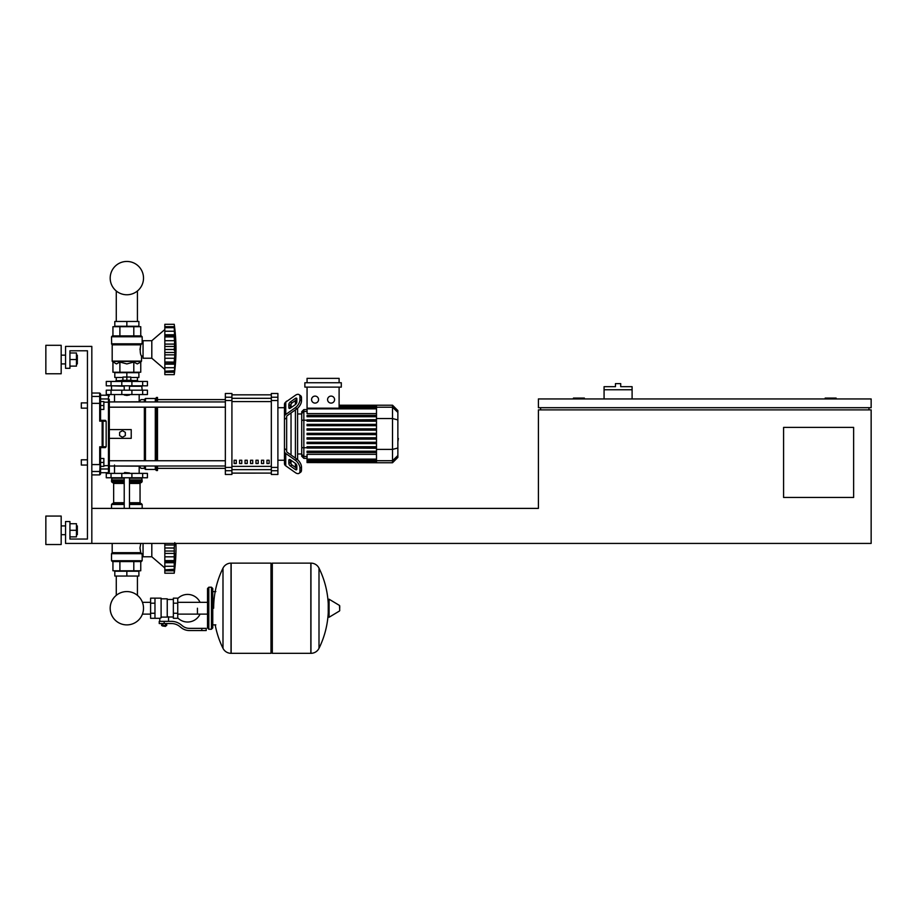 <?xml version="1.0" encoding="UTF-8"?>
<svg xmlns="http://www.w3.org/2000/svg" width="917" height="917" viewBox="0 0 917 917"><rect width="100%" height="100%" fill="white"/><g stroke="black" fill="none" stroke-linecap="round" stroke-linejoin="round"><path stroke-width="1.38" d="M836.121 398.941L836.121 398.07L825.174 398.07L825.174 398.941M584.37 398.941L584.37 398.07L573.434 398.07L573.434 398.941M853.635 497.461L783.588 497.461L783.588 427.402L853.635 427.402L853.635 497.461M871.15 398.941L538.405 398.941L538.405 407.698L871.15 407.698L871.15 398.941M540.594 407.698L540.594 409.888M868.961 407.698L868.961 409.888M871.15 409.888L538.405 409.888L538.405 508.396L91.826 508.396L91.826 543.426L871.15 543.426L871.15 409.888M632.1 389.748L604.074 389.748L604.074 386.687L615.456 386.687L615.456 383.627L620.717 383.627L620.717 386.687L632.1 386.687L632.1 398.941M604.074 398.941L604.074 389.748M116.276 576.048L116.276 595.351A16.655 16.655 0 0 0 110.189 608.223A16.655 16.655 0 0 1 126.844 591.568A16.655 16.655 0 0 1 143.511 608.223A16.655 16.655 0 0 1 126.844 624.89A16.655 16.655 0 0 1 110.189 608.223A16.655 16.655 0 0 0 126.844 624.89A16.655 16.655 0 0 0 143.511 608.223A16.655 16.655 0 0 1 126.844 624.89A16.655 16.655 0 0 1 116.276 595.351A16.655 16.655 0 0 0 123.852 624.615A16.655 16.655 0 0 0 142.433 614.115L150.594 614.115M137.424 576.048L137.424 595.351A16.655 16.655 0 0 1 142.433 602.331A16.655 16.655 0 0 0 137.424 595.351A16.655 16.655 0 0 1 142.433 602.331L150.594 602.331M116.276 321.454L116.276 290.976M137.424 321.454L137.424 290.976M81.315 459.807L81.315 465.057L81.315 459.807L87.447 459.807L87.447 408.145L81.315 408.145L81.315 402.884L87.447 402.884L87.447 350.787L69.933 350.787L69.933 368.302L65.554 368.302L65.554 346.408L91.826 346.408L91.826 543.426L65.554 543.426L65.554 521.532L69.933 521.532L69.933 539.047L87.447 539.047L87.447 350.787L69.933 350.787M103.862 462.432L103.862 458.489L100.583 458.489L100.583 466.375L103.862 466.375L103.862 462.432L100.583 462.432M81.315 402.884L81.315 408.145M103.862 405.509L103.862 401.577L100.583 401.577L100.583 409.452L103.862 409.452L103.862 405.509L100.583 405.509M197.442 608.223L197.442 614.115L197.442 608.223M177.738 617.875A13.789 13.789 0 0 0 200.066 614.115M200.066 602.331A13.789 13.789 0 0 0 177.738 598.572M154.973 598.159L161.105 598.159L161.105 617.794L159.787 618.299L150.594 618.299L150.594 598.159L154.973 598.159L154.973 618.299M173.359 616.981L168.545 616.981L168.545 621.359M173.359 603.191L173.359 618.299L177.738 618.299L177.738 598.159L173.359 598.159L173.359 603.191L177.738 603.191M173.359 599.466L167.238 599.466M167.238 616.407L168.545 616.981M161.105 617.107L167.238 617.107L167.238 598.812L161.105 598.812M165.92 625.956L162.424 625.956L165.484 626.391L165.92 625.52M165.438 623.549L165.438 625.52L166.699 625.52L166.699 623.549M161.644 623.549L161.644 625.52L165.438 625.52M162.905 623.549L162.905 625.52M201.82 630.552L206.199 630.552L206.199 628.363L201.82 628.363L201.82 630.552L189.418 630.552A13.136 13.136 0 0 1 181.211 627.675L179.652 626.426A13.136 13.136 0 0 0 171.445 623.549L159.249 623.549L159.249 621.359L164.166 621.359L164.166 623.549M164.166 621.359L171.445 621.359A15.325 15.325 0 0 1 181.016 624.718L182.575 625.967A10.947 10.947 0 0 0 189.418 628.363L201.82 628.363M173.359 613.255L177.738 613.255M154.973 603.191L150.594 603.191M154.973 613.255L150.594 613.255M310.84 653.317L310.84 563.13L310.955 653.317A8.975 8.975 0 0 0 319.001 648.319L319.001 568.139A8.975 8.975 0 0 0 310.955 563.13L272.315 563.13L272.315 653.317L310.84 653.317M328.24 608.223L328.24 599.672L329.077 599.202L329.077 617.256L328.24 616.786L328.24 608.223M339.737 608.223L339.737 605.908L339.737 608.223M215.186 624.867A90.634 90.634 0 0 0 222.991 648.319L222.991 568.139A8.975 8.975 0 0 1 231.038 563.13L270.996 563.13L270.996 653.317L231.153 653.317L231.153 563.13L231.038 653.317A8.975 8.975 0 0 1 222.991 648.319L222.991 608.223M211.46 587.212L208.824 587.212L208.824 629.245L211.46 629.245L211.46 587.212L212.767 588.519L212.767 627.927L212.767 624.867L215.839 624.867M147.431 477.757L106.269 477.757L106.269 473.378L147.431 473.378L147.431 477.757M124.219 472.943L129.469 472.943L124.655 472.496L124.219 473.378M164.831 567.944L151.809 556.779L143.052 556.779L143.052 543.426M164.831 545.019L174.539 545.019L174.803 542.646L174.241 547.988L164.831 547.988L164.831 543.426M174.241 547.988L174.241 573.205L174.539 570.81L174.241 573.205L164.831 573.205L164.831 569.847L174.539 569.262M174.723 555.255L174.769 554.533L174.723 555.255M174.723 564.402L174.539 566.259L164.831 566.259L164.831 562.729L174.803 562.729L174.769 563.691M174.241 569.812L164.831 569.812L164.831 566.259M164.831 562.018L174.539 562.018L174.803 562.729M164.831 562.729L164.831 560.642L174.241 560.642M164.831 547.988L174.241 548.068L174.253 548.87M174.241 560.574L164.831 560.642M164.831 573.205L174.241 573.205A181.818 181.818 0 0 0 175.938 543.426M164.831 560.574L164.831 553.409L174.803 553.409M164.831 553.409L164.831 548.068M151.809 543.426L151.809 556.779M114.808 576.048L138.891 576.048L138.891 571.234L114.808 571.234L114.808 576.048M126.844 576.048L126.844 571.234M141.298 561.594L112.401 561.594L111.519 560.723L142.169 560.723L141.298 561.594L142.169 560.723L142.169 554.59L143.052 554.59M142.169 554.59L140.76 552.664L139.969 547.781M141.803 553.685L111.519 553.685L111.519 560.723L112.401 561.594M112.183 543.426L112.183 552.664L140.76 552.664L139.957 548.022L140.748 543.426M112.057 552.974L141.562 553.364L111.519 553.685L112.183 552.664M140.748 561.594L140.748 570.787L112.94 570.787L112.94 561.594M133.802 561.594L133.802 570.787M119.898 561.594L119.898 570.787M142.169 508.396L142.169 504.465L129.469 504.465M111.519 508.396L111.519 504.465L112.401 503.582L124.219 503.582M129.469 502.711L140.049 502.711L140.049 483.442L129.469 483.442M124.219 502.711L113.651 502.711L113.651 483.442L112.768 482.571M124.219 482.571L112.401 482.571L111.519 481.689L111.966 477.757M129.469 481.689L142.169 481.689L141.734 477.757M142.169 478.193L129.469 478.193M124.219 478.193L111.519 478.193M142.169 479.946L129.469 479.946M124.219 479.946L111.519 479.946M141.952 480.164L129.469 480.164M124.219 480.164L111.748 480.164M142.169 480.382L129.469 480.382M124.219 480.382L111.519 480.382M141.298 482.571L142.169 481.689L141.298 482.571L129.469 482.571M141.298 503.582L142.169 504.465L141.298 503.582L129.469 503.582M174.803 542.646L174.436 545.34M174.287 546.601L174.253 547.174M174.803 568.116L174.539 570.81L164.831 570.81M164.831 556.825L174.539 556.825L174.322 558.625M174.287 559.21L174.253 559.817M126.844 395.445L124.219 395.009L129.469 395.009L126.844 395.445M121.594 381.438L121.594 380.337L132.105 380.337L132.105 381.438M126.844 380.337L126.844 377.059L122.912 377.059L122.912 380.337M130.787 377.495L138.891 377.495L138.891 372.68L126.844 372.68L126.844 377.059L130.787 377.059L130.787 380.337M164.831 369.391L151.809 358.226L143.052 358.226L143.052 340.711L151.809 340.711L151.809 358.226M164.831 329.547L151.809 340.711M174.723 356.702L174.769 355.979L174.723 356.702M174.723 365.849L174.241 374.64L174.539 372.256L174.241 374.64L164.831 374.64L164.831 364.175L174.803 364.175L174.769 365.138M174.539 372.256L164.831 372.256L174.539 372.256L174.769 370.101M174.241 371.247L164.831 371.247L174.539 370.709M174.241 362.089L174.803 364.175L174.539 363.464L164.831 363.602L164.831 362.089L174.241 362.089L164.831 362.02L164.831 354.856L174.803 354.856L174.241 362.02M164.831 363.464L164.831 364.175M174.241 349.434L164.831 349.434L164.831 344.093L174.803 344.093L174.803 354.856M164.831 354.856L164.831 349.515L174.241 349.515L174.253 350.317M174.241 336.848L164.831 336.848L164.831 334.762L174.803 334.762L174.436 346.775M164.831 344.093L164.831 336.917L174.241 336.917L174.253 337.674M174.769 329.409L174.241 327.644L174.539 335.473L164.831 335.335M164.831 334.762L164.831 327.69L174.241 327.69M174.539 328.24L174.241 327.644L164.831 327.644L164.831 324.297L174.241 324.297L174.78 329.444M164.831 326.681L174.539 326.681L174.803 329.386L174.654 327.736M174.517 326.509L174.413 325.718L174.517 326.509M174.723 333.089L174.769 333.799M174.539 335.473L174.803 334.762M164.831 340.677L174.539 340.677L174.723 342.236L174.287 338.281M164.831 324.297L174.241 324.297A181.818 181.818 0 0 1 174.241 374.64L164.831 374.64M138.891 321.454L114.808 321.454L114.808 326.269L138.891 326.269L138.891 321.454M126.844 321.454L126.844 326.269M137.424 377.495L137.424 380.555M116.276 377.495L116.276 380.555M132.105 380.555L137.573 380.555L137.791 381.438M121.594 380.773L115.897 380.773L121.594 380.555M132.105 380.773L137.791 380.773M115.897 380.773L115.897 381.438M122.912 377.495L114.808 377.495L114.808 372.68L126.844 372.68M142.662 385.816L147.431 385.816L147.431 381.438L106.269 381.438L106.269 385.816L142.662 385.816L142.662 381.438M126.844 335.897L141.298 335.897L142.169 336.78L111.519 336.78L112.401 335.897L126.844 335.897M143.052 356.037L141.516 356.037C140.118 354.34 139.865 350.603 140.76 344.838L142.169 342.901L142.169 336.78L141.298 335.897M143.052 342.901L142.169 342.901M141.562 344.127L111.656 344.127L111.519 336.78L112.401 335.897M140.748 362.055L141.39 361.424L112.31 361.424L116.425 363.923L119.898 362.055L126.844 363.923L133.802 362.055L137.275 363.923L140.748 362.055L140.748 372.233L133.802 372.233L133.802 362.055M139.969 349.709L140.76 344.838L112.183 344.838L112.183 361.115L141.516 361.115L141.516 356.037M133.802 372.233L112.94 372.233L112.94 362.055M119.898 372.233L119.898 362.055M133.802 335.897L133.802 326.704L140.748 326.704L140.748 335.897M112.94 335.897L112.94 326.704L133.802 326.704M119.898 335.897L119.898 326.704M141.734 385.816L142.169 390.183M111.966 385.816L124.219 386.252M129.469 386.252L142.169 386.252M111.519 386.252L111.519 390.183M174.539 367.706L164.831 367.706L174.539 367.706L174.803 364.175M164.831 358.272L174.539 358.272L174.322 360.072M174.287 360.656L174.253 361.264M174.287 348.047L174.253 348.62M174.539 331.243L174.654 332.355M164.831 346.466L174.539 346.466L174.803 344.093M174.539 340.677L174.322 338.877M142.662 390.183L106.269 390.183L106.269 394.562L147.431 394.562L147.431 390.183L142.662 390.183L142.662 394.562M143.511 278.103A16.655 16.655 0 0 0 126.844 261.448A16.655 16.655 0 0 0 110.189 278.103A16.655 16.655 0 0 0 126.844 294.77A16.655 16.655 0 0 0 143.511 278.103M397.863 429.431L397.863 438.509M398.391 438.509L397.863 441.65M286.654 450.155L286.654 451.267A2.189 1.547 0 0 0 287.296 452.356L296.844 459.119L295.297 460.208L285.749 453.457A4.379 3.095 180 0 1 284.465 451.267L284.465 448.551L286.654 450.155L286.654 417.785L284.465 419.39L284.465 416.673A4.379 3.095 0 0 1 285.749 414.484L295.297 407.733L296.844 408.833L287.296 415.584A2.189 1.547 180 0 0 286.654 416.673L286.654 417.785M285.451 465.607L286.654 466.478M291.033 463.991L291.033 460.288L291.033 463.991M291.033 455.004L291.033 412.937L291.033 455.004M291.033 407.652L291.033 403.95L291.033 407.652M288.844 407.652L288.844 404.557A2.189 1.089 125.3 0 1 290.391 401.921L295.297 398.448A2.189 1.089 125.3 0 1 296.569 398.207A2.189 1.089 125.3 0 1 296.844 398.895L296.844 402.001A2.189 1.089 125.3 0 1 295.297 404.638L290.391 408.111A2.189 1.089 125.3 0 1 289.13 408.352A2.189 1.089 125.3 0 1 288.844 407.652L289.875 408.386M295.297 398.448L296.844 399.537L291.938 403.01A2.189 1.089 -54.7 0 0 290.391 405.658L290.391 408.111M288.844 463.383L288.844 460.288A2.189 1.089 54.7 0 1 289.13 459.589A2.189 1.089 54.7 0 1 290.391 459.83L290.391 462.283A2.189 1.089 -125.3 0 0 291.938 464.93L296.844 468.404L295.297 469.493L290.391 466.019A2.189 1.089 54.7 0 1 288.844 463.383L290.391 462.283M290.391 459.83L295.297 463.303A2.189 1.089 54.7 0 1 296.844 465.951L296.844 469.046A2.189 1.089 54.7 0 1 296.569 469.733A2.189 1.089 54.7 0 1 295.297 469.493M296.844 408.833A6.568 3.278 -54.7 0 0 301.487 400.901L301.487 397.806A6.568 3.278 -54.7 0 0 300.638 395.731L299.091 394.631A6.568 3.278 125.3 0 0 295.297 395.353L285.749 402.105A4.379 3.095 180 0 0 284.465 404.294L284.465 416.673M301.487 400.901L299.939 399.812A6.568 3.278 125.3 0 1 295.297 407.733M299.939 399.812L299.939 396.706L301.487 397.806M299.091 394.631A6.568 3.278 125.3 0 1 299.939 396.706M284.465 451.267L284.465 463.647A4.379 3.095 0 0 0 285.749 465.836L295.297 472.587A6.568 3.278 54.7 0 0 299.091 473.31L300.638 472.221A6.568 3.278 -125.3 0 0 301.487 470.134L301.487 467.04A6.568 3.278 -125.3 0 0 296.844 459.119M301.487 470.134L299.939 471.235A6.568 3.278 54.7 0 1 299.091 473.31M299.939 471.235L299.939 468.14L301.487 467.04M295.297 460.208A6.568 3.278 54.7 0 1 299.939 468.14M285.107 402.689L284.465 407.01M277.897 460.242L284.465 460.242L285.107 465.251M277.897 407.698L284.465 407.698L284.465 460.242M301.716 453.984L297.601 453.984M301.716 413.968L297.601 413.968M295.412 463.383L295.412 466.81L294.598 466.81M294.598 401.13L295.412 401.13L295.412 404.557M295.412 409.842L295.412 458.099M295.412 466.81L296.776 465.435M295.412 401.13L296.776 402.506M331.094 396.098A3.508 3.508 0 0 1 334.59 399.594A3.508 3.508 0 0 1 331.094 403.102A3.508 3.508 0 0 1 327.587 399.594A3.508 3.508 0 0 1 331.094 396.098M315.07 396.098A3.508 3.508 0 0 1 318.566 399.594A3.508 3.508 0 0 1 315.07 403.102A3.508 3.508 0 0 1 311.562 399.594A3.508 3.508 0 0 1 315.07 396.098M304.868 382.744L304.868 387.123L341.296 387.123L341.296 382.744L304.868 382.744M376.497 413.613L307.057 413.613L307.057 387.123M339.107 387.123L339.107 408.18M307.057 382.744L307.057 378.366L339.107 378.366L339.107 382.744M303.848 409.59L301.716 411.722L301.716 456.219L303.848 458.362L303.848 409.59L307.057 409.59M297.601 459.704L297.601 408.237M307.057 462.569L376.497 462.741L307.057 462.569L307.057 454.328L376.497 454.328M392.522 405.211L392.522 462.741L397.863 457.4L397.863 410.552L392.522 405.211L376.497 405.211L376.497 462.569M307.057 442.269L376.497 442.269L307.057 442.269L307.057 443.576L376.497 443.576L307.057 443.576M307.057 437.787L376.497 437.787L307.057 437.787L307.057 439.105L376.497 439.105L307.057 439.105M307.057 451.21L376.497 451.21L307.057 451.21L307.057 452.528L376.497 452.528L307.057 452.528M307.057 446.739L376.497 446.739L307.057 446.739L307.057 448.046L376.497 448.046L307.057 448.046M307.057 434.624L376.497 434.624L307.057 434.624L307.057 433.317L376.497 433.317M376.497 424.365L307.057 424.365L307.057 425.683L376.497 425.683M376.497 428.835L307.057 428.835L307.057 430.153L376.497 430.153M376.497 415.412L307.057 415.412L307.057 416.731L376.497 416.731M376.497 419.894L307.057 419.894L307.057 421.201L376.497 421.201M266.95 460.242L269.139 460.242L269.139 463.521L266.95 463.521L266.95 460.242M261.483 460.242L263.672 460.242L263.672 463.521L261.483 463.521L261.483 460.242M256.003 460.242L258.193 460.242L258.193 463.521L256.003 463.521L256.003 460.242M250.536 460.242L252.725 460.242L252.725 463.521L250.536 463.521L250.536 460.242M245.057 460.242L247.246 460.242L247.246 463.521L245.057 463.521L245.057 460.242M239.589 460.242L241.779 460.242L241.779 463.521L239.589 463.521L239.589 460.242M234.11 460.242L236.299 460.242L236.299 463.521L234.11 463.521L234.11 460.242M271.329 394.837L231.921 394.837L271.329 394.826M231.921 473.103L271.329 473.103L231.921 473.115M231.921 400.523L231.921 393.473L225.353 393.473L225.353 474.467L231.921 474.467L231.921 400.523L225.353 400.523M271.329 400.523L277.897 400.523L277.897 393.473L271.329 393.473L271.329 474.467L277.897 474.467L277.897 467.418L271.329 467.418M277.897 400.523L277.897 467.418M109.329 407.182L225.353 407.182M144.359 401.933L144.359 399.606L141.08 399.606L138.891 401.795L109.329 401.933L225.353 401.933M236.299 463.521L236.299 460.242M234.11 463.383L236.299 463.383M225.353 466.008L109.329 466.008L138.891 466.157L141.08 468.346L144.359 468.346L145.459 469.435L155.305 469.435L156.406 470.524L157.495 470.524L157.495 466.008M144.359 399.606L145.459 398.505L155.305 398.505L157.495 397.416L157.495 401.933M109.329 429.592L131.223 429.592L131.223 438.349L109.329 438.349M144.359 468.346L144.359 466.008M144.359 460.758L144.359 407.182M122.465 437.26L119.623 435.609L119.623 432.331L122.465 430.681L125.32 432.331L125.32 435.609L122.465 437.26M157.495 460.758L157.495 407.182M156.406 470.524L156.406 466.008M156.406 460.758L156.406 407.182M156.406 401.933L156.406 397.416M155.305 469.435L155.305 466.008M155.305 460.758L155.305 407.182M155.305 401.933L155.305 398.505M145.459 469.435L145.459 466.008M145.459 460.758L145.459 407.182M145.459 401.933L145.459 398.505M100.583 403.537L99.701 403.365L99.701 421.132L100.583 420.33L100.583 393.909L100.583 395.227L108.458 395.227L108.458 398.952L100.583 398.952L100.583 395.227M100.583 458.489L100.583 447.622L99.701 446.808L100.572 447.622L105.295 447.622L106.166 446.739L99.701 446.808L100.583 447.622L99.701 474.903L100.583 474.032L100.583 464.403M100.572 420.33L99.701 421.132L106.166 421.201L105.295 420.33L100.572 420.33L99.701 421.132L100.572 420.33L100.583 409.452M103.862 402.196L108.458 402.196L108.458 468.988L100.583 468.988L100.583 466.375M102.154 421.132L102.154 447.622A0.871 0.86 -90 0 0 103.013 446.739L103.013 421.201A0.871 0.86 -90 0 0 102.154 420.33L102.154 421.132M106.166 421.201L106.166 446.739M91.826 474.903L99.701 474.903L100.583 472.713L108.458 472.713L109.329 471.842L109.329 468.14A0.871 0.848 180 0 1 108.458 468.988L108.458 472.713L109.329 471.842L109.329 399.812A0.871 0.848 180 0 0 108.458 398.952L108.458 402.196L109.329 402.403M91.826 464.575L99.701 464.575L99.701 446.808L100.572 447.622M109.329 401.795L109.329 399.812M77.326 363.923L77.326 355.166L77.326 363.923L76.455 363.923M61.175 359.544L61.175 373.769L45.85 373.769L45.85 345.308L61.175 345.308L61.175 359.544M77.326 534.668L77.326 525.911L77.326 534.668L76.455 534.668M61.175 530.29L61.175 544.526L45.85 544.526L45.85 516.065L61.175 516.065L61.175 530.29M69.933 536.858L76.455 536.858L76.455 523.722L69.933 523.722M69.933 530.29L76.455 530.29M69.933 366.112L76.455 366.112L76.455 352.976L69.933 352.976M69.933 359.544L76.455 359.544M69.933 539.047L87.447 539.047L87.447 465.057L81.315 465.057M310.955 653.317L310.955 563.13M339.737 610.539L339.473 605.438L329.077 599.202M231.038 563.13L231.038 653.317M142.662 477.757L142.662 473.378M111.037 477.757L111.037 473.378M121.801 477.757L121.801 473.378M131.899 477.757L131.899 473.378M164.831 551.025L174.539 551.025M124.219 504.465L111.519 504.465L112.401 503.582M124.219 481.689L111.519 481.689L112.401 482.571M124.219 483.442L113.651 483.442M164.831 352.472L174.539 352.472M164.831 331.232L174.539 331.232M131.899 385.816L131.899 381.438M121.801 385.816L121.801 381.438M111.037 385.816L111.037 381.438M141 344.528L112.057 344.528L111.519 343.818L141.803 343.818M111.037 390.183L111.037 394.562M121.801 390.183L121.801 394.562M131.899 390.183L131.899 394.562M290.391 405.658L288.844 404.557M291.938 403.01L290.391 401.921M289.875 459.555L288.844 460.288M291.938 464.93L290.391 466.019M285.749 414.484L285.749 402.105M285.749 465.836L285.749 453.457M376.497 406.54L339.107 406.54M376.497 407.412L339.107 407.412M307.057 411.458L303.848 411.458L301.716 413.521M376.497 419.677L301.716 420.227M307.057 456.483L303.848 456.483L301.716 454.419M301.716 447.714L376.497 448.264M376.497 408.844L307.057 408.844M376.497 461.4L307.057 461.4M376.497 459.108L307.057 459.108M376.497 460.529L307.057 460.529M397.863 412.398L392.522 407.228L376.497 407.228M376.497 418.542L392.522 418.542L397.863 419.929M376.497 449.399L392.522 449.399L397.863 448.023M376.497 460.712L392.522 460.712L397.863 455.554M271.329 398.31L231.921 398.31M271.329 466.375L231.921 466.375M231.921 469.642L271.329 469.642M231.921 401.566L271.329 401.566M231.921 397.221L225.353 397.221M277.897 397.221L271.329 397.221M231.921 467.418L225.353 467.418M225.353 470.719L231.921 470.719M271.329 470.719L277.897 470.719M100.583 470.639A0.871 0.871 180 0 1 99.701 471.498L91.826 471.498M100.583 397.313A0.871 0.871 180 0 0 99.701 396.442L99.701 403.365L91.826 403.365M91.826 393.038L99.701 393.038L99.701 396.442L91.826 396.442M109.329 465.538L103.862 465.744M207.517 614.115L177.738 614.115M208.824 589.837L207.517 588.519L207.517 602.331L177.738 602.331M159.787 618.299L159.787 621.359M212.767 591.591L215.839 591.591M319.001 648.319A90.634 90.634 0 0 0 328.24 612.682M328.24 603.776A90.634 90.634 0 0 0 319.001 568.139M339.473 611.009L329.077 617.256M270.996 564.448L272.315 563.13M270.996 652.01L272.315 653.317M222.991 568.139A90.634 90.634 0 0 0 213.65 608.223M208.824 629.245L207.517 627.927L207.517 588.519L208.824 587.212M211.46 629.245L212.767 627.927M208.824 626.609L207.517 627.927M114.522 465.057L114.522 473.378M139.178 473.378L139.178 466.432M124.219 477.757L124.219 508.396M129.469 508.396L129.469 477.757M164.831 570.248L174.287 570.248M140.049 502.711L140.92 503.582M140.049 483.442L140.92 482.571M113.651 502.711L112.768 503.582M129.469 385.816L129.469 390.183M124.219 385.816L124.219 390.183M164.831 371.694L174.287 371.694M164.831 327.254L174.287 327.254M139.178 394.562L139.178 401.508M114.522 394.562L114.522 401.795M285.451 402.334L286.654 401.13M376.497 405.211L339.107 405.211M339.107 405.371L376.497 405.371M339.107 405.887L376.497 405.887M339.107 406.747L376.497 406.747M307.057 458.362L303.848 458.362M307.057 408.18L376.497 408.18M376.497 462.053L307.057 462.053M376.497 459.761L307.057 459.761M376.497 461.194L307.057 461.194M392.522 462.741L376.497 462.741M157.495 468.346L225.353 468.346M157.495 399.606L225.353 399.606M225.353 460.758L109.329 460.758M99.701 393.038L100.583 393.909L99.701 393.038M108.458 395.227L109.329 396.098L108.458 395.227M61.175 363.923L65.554 363.923M61.175 534.668L65.554 534.668M61.175 525.911L65.554 525.911M76.455 525.911L77.326 525.911M61.175 355.166L65.554 355.166M76.455 355.166L77.326 355.166"/></g></svg>
